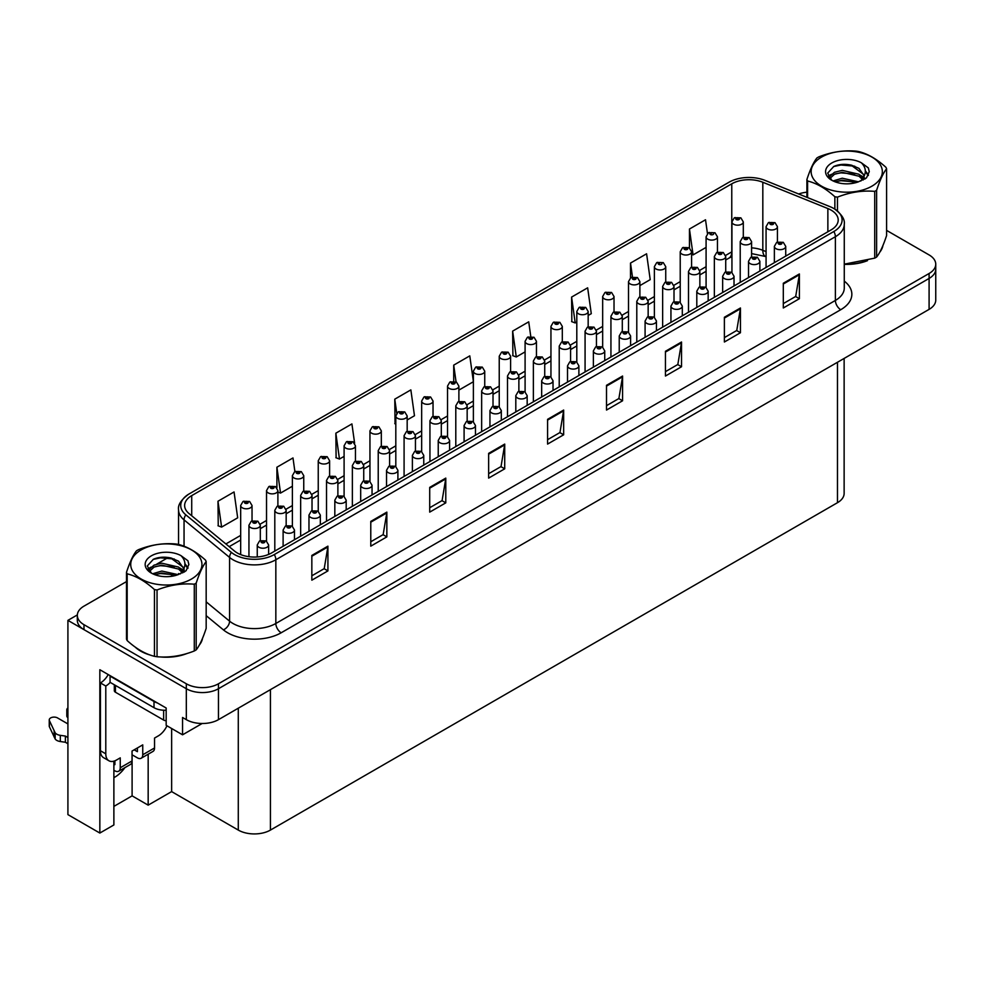 <?xml version="1.0" encoding="UTF-8"?>
<svg xmlns="http://www.w3.org/2000/svg" width="985" height="985" viewBox="0 0 985 985"><rect width="100%" height="100%" fill="white"/><g stroke="black" fill="none" stroke-linecap="round" stroke-linejoin="round"><path stroke-width="1.48" d="M113.878 777.645A24.243 13.999 120 0 0 114.95 777.067A24.243 13.999 120 0 0 124.91 767.623M113.878 761.159L113.878 824.95L99.842 833.051L99.842 669.726L166.169 708.018L166.169 725.342L182.557 734.81L182.557 717.486L186.313 719.653A22.729 13.125 0 0 0 218.461 719.653L929.089 309.376A22.729 13.125 0 0 0 935.75 300.093L935.75 269.164A22.729 13.125 0 0 1 929.089 278.447A22.729 13.125 0 0 0 935.75 269.164L935.75 264.214A22.729 13.125 0 0 0 929.089 254.93L886.599 230.392M202.159 723.495L182.557 734.81M126.486 581.593L83.984 606.132A22.729 13.125 0 0 0 77.322 615.416A22.729 13.125 0 0 0 83.984 624.687L186.313 683.775A22.729 13.125 0 0 0 218.461 683.775L218.461 688.724L929.089 278.447L218.461 688.724A22.729 13.125 0 0 1 186.313 688.724A22.729 13.125 0 0 0 218.461 688.724L218.461 719.653M99.842 833.051L67.916 814.62L67.916 620.365L186.313 688.724L83.984 629.637A22.729 13.125 0 0 1 77.322 620.365L77.322 615.416M77.347 614.923L67.916 620.365M844.133 358.429L844.133 493.423A22.729 13.125 180 0 1 837.472 502.695L270.432 830.084A22.729 13.125 180 0 1 238.284 830.084L171.636 791.608L171.636 728.506M171.636 791.608L148.169 805.151L148.169 754.202M113.878 806.395L132.101 795.868L148.169 805.151M132.101 795.868L132.101 754.793M135.216 647.096A36.371 20.993 0 0 0 140.609 651.073A36.371 20.993 0 0 0 150.311 655.087M831.106 210.113A24.243 13.999 180 0 1 838.198 220.012A24.243 13.999 180 0 1 831.106 229.911L271.552 552.967A24.243 13.999 180 0 1 234.553 551.095L189.009 513.542A24.243 13.999 180 0 1 184.626 505.514A24.243 13.999 180 0 1 191.718 495.615L731.769 183.813A24.243 13.999 180 0 1 762.821 182.25L827.868 208.549A24.243 13.999 180 0 1 831.106 210.113M833.852 208.525A28.146 16.252 0 0 0 830.096 206.702L765.062 180.403A28.146 16.252 0 0 0 729.023 182.225L188.972 494.027A28.146 16.252 0 0 0 188.578 494.248A28.146 16.252 0 0 0 185.82 514.835L231.352 552.376A28.146 16.252 0 0 0 274.31 554.555L833.852 231.5A28.146 16.252 0 0 0 834.246 208.746A28.146 16.252 0 0 0 833.852 208.525M311.839 555.442L311.839 580.177L327.919 570.906L327.919 546.158L311.839 555.442M311.839 575.794L324.225 568.64L327.845 546.983A6.058 3.497 -120 0 0 327.919 546.158M324.114 568.702L327.919 570.906M370.779 521.41L370.779 546.158L386.846 536.874L386.846 512.126L370.779 521.41M370.779 541.762L383.153 534.621L386.785 512.951A6.058 3.497 -120 0 0 386.846 512.126M383.042 534.683L386.846 536.874M429.706 487.39L429.706 512.126L445.786 502.855L445.786 478.107L429.706 487.39M429.706 507.743L442.093 500.589L445.712 478.932A6.058 3.497 -120 0 0 445.786 478.107M441.982 500.663L445.786 502.855M488.646 453.359L488.646 478.107L504.714 468.823L504.714 444.087L488.646 453.359M488.646 473.711L501.02 466.57L504.652 444.9A6.058 3.497 -120 0 0 504.714 444.087M500.909 466.631L504.714 468.823M783.309 283.237L783.309 307.985L799.389 298.701L799.389 273.953L783.309 283.237M783.309 303.589L795.695 296.448L799.315 274.778A6.058 3.497 -120 0 0 799.389 273.953M795.584 296.51L799.389 298.701M724.381 317.256L724.381 342.004L740.449 332.733L740.449 307.985L724.381 317.256M724.381 337.621L736.755 330.467L740.388 308.798A6.058 3.497 -120 0 0 740.449 307.985M736.645 330.529L740.449 332.733M665.441 351.288L665.441 376.036L681.521 366.752L681.521 342.004L665.441 351.288M665.441 371.64L677.828 364.499L681.448 342.829A6.058 3.497 -120 0 0 681.521 342.004M677.717 364.561L681.521 366.752M606.514 385.307L606.514 410.055L622.582 400.772L622.582 376.036L606.514 385.307M606.514 405.672L618.888 398.519L622.52 376.849A6.058 3.497 -120 0 0 622.582 376.036M618.777 398.58L622.582 400.772M547.574 419.339L547.574 444.087L563.654 434.804L563.654 410.055L547.574 419.339M547.574 439.692L559.96 432.538L563.58 410.88A6.058 3.497 -120 0 0 563.654 410.055M559.849 432.612L563.654 434.804M844.268 264.349A36.371 20.993 0 0 0 867.477 260.656M879.753 252.209A36.371 20.993 0 0 0 882.929 245.548M160.112 656.921A36.371 20.993 0 0 0 187.051 653.486M199.339 645.052A36.371 20.993 0 0 0 202.504 638.379M218.461 683.775L929.089 273.498A22.729 13.125 0 0 0 935.75 264.214M806.9 192.198A22.729 13.125 0 0 0 798.663 193.996M168.275 557.473L156.738 564.134M354.625 443.201L351.916 423.919L335.848 433.191L336.107 457.791M294.897 471.581L292.988 457.939L276.908 467.222L276.908 487.784M217.98 501.242L221.6 527.098L237.68 517.814L234.048 491.958L217.98 501.242L218.239 525.842M530.767 336.427L528.723 321.836L512.643 331.12L512.902 355.72M588.168 315.471L591.283 313.673L587.651 287.817L571.583 297.088L571.842 321.689M639.881 285.613L650.211 279.642L646.591 253.785L630.511 263.069L630.511 277.844M707.464 233.58L705.519 219.766L689.451 229.037L689.451 247.888M407.174 419.955L414.476 415.744L410.856 389.888L394.776 399.171L395.034 423.759M473.379 381.478L469.783 355.868L453.716 365.139L453.716 381.232M458.887 390.109L473.379 381.737M453.716 365.139L456.055 381.835M512.643 331.12L516.275 356.976L525.091 351.879M516.275 356.976L512.643 355.622M571.583 297.088L575.203 322.945L576.804 322.033M575.203 322.945L571.583 321.59M630.511 263.069L632.456 276.945M689.451 229.037L693.071 254.893L706.085 247.395M693.071 254.893L691.593 254.339M395.81 424.055L394.776 423.673M394.776 399.171L396.746 413.22M335.848 433.191L339.468 459.047L344.097 456.375M355.462 449.813L355.462 449.197M339.468 459.047L335.848 457.693M276.908 467.222L280.54 493.079L292.385 486.233M280.54 493.079L277.893 492.081M221.6 527.098L217.98 525.744M743.306 237.237L743.306 221.896A5.688 3.275 180 0 1 739.797 224.925A5.688 3.275 180 0 1 733.603 224.211A5.688 3.275 180 0 1 731.941 221.896L734.207 217.944A3.792 2.278 57.8 0 1 736.226 218.054A1.896 1.096 0 0 0 736.275 219.569A1.896 1.096 0 0 0 738.959 219.569A1.896 1.096 0 0 0 738.959 218.03A1.896 1.096 0 0 0 736.337 217.993L738.381 218.793L737.088 219.113L736.226 218.054M736.337 217.993A3.792 2.093 -117.9 0 0 734.564 217.734A3.792 2.093 -117.9 0 0 734.404 217.845M777.436 242.027L777.436 226.685A5.688 3.275 180 0 1 773.927 229.714A5.688 3.275 180 0 1 767.734 229.012A5.688 3.275 180 0 1 766.071 226.685L768.337 222.745A3.792 2.278 57.8 0 1 770.356 222.856A1.896 1.096 0 0 0 770.405 224.371A1.896 1.096 0 0 0 773.09 224.371A1.896 1.096 0 0 0 773.09 222.819A1.896 1.096 0 0 0 770.467 222.782L772.511 223.595L771.218 223.903L770.356 222.856M771.23 223.915L771.23 223.275M770.467 222.782A3.792 2.093 -117.9 0 0 768.694 222.536A3.792 2.093 -117.9 0 0 768.534 222.635M785.734 256.1L785.734 246.385A5.688 3.275 180 0 1 782.225 249.427A5.688 3.275 180 0 1 776.032 248.712A5.688 3.275 180 0 1 774.37 246.385L776.636 242.445A3.792 2.278 57.8 0 1 778.655 242.556A1.896 1.096 0 0 0 778.716 244.071A1.896 1.096 0 0 0 781.388 244.071A1.896 1.096 0 0 0 781.388 242.519A1.896 1.096 0 0 0 778.778 242.495L780.809 243.295L779.517 243.603L778.655 242.556M779.541 243.615L779.541 242.975M778.778 242.495A3.792 2.093 -117.9 0 0 777.005 242.236A3.792 2.093 -117.9 0 0 776.833 242.347M717.449 252.172L717.449 236.819A5.688 3.275 180 0 1 713.94 239.847A5.688 3.275 180 0 1 707.747 239.146A5.688 3.275 180 0 1 706.085 236.819L708.35 232.879A3.792 2.278 57.8 0 1 710.37 232.989A1.896 1.096 0 0 0 710.419 234.504A1.896 1.096 0 0 0 713.103 234.504A1.896 1.096 0 0 0 713.103 232.952A1.896 1.096 0 0 0 710.48 232.916L711.256 233.408M710.48 232.916A3.792 2.093 -117.9 0 0 708.707 232.669A3.792 2.093 -117.9 0 0 708.547 232.768M711.207 234.024L710.37 232.989M691.593 267.095L691.593 251.754A5.688 3.275 180 0 1 688.084 254.783A5.688 3.275 180 0 1 681.891 254.068A5.688 3.275 180 0 1 680.229 251.754L682.494 247.801A3.792 2.278 57.8 0 1 684.513 247.912A1.896 1.096 0 0 0 684.575 249.427A1.896 1.096 0 0 0 687.247 249.427A1.896 1.096 0 0 0 687.247 247.875A1.896 1.096 0 0 0 684.624 247.851L686.668 248.651L685.375 248.959L684.513 247.912M684.624 247.851A3.792 2.093 -117.9 0 0 682.851 247.592A3.792 2.093 -117.9 0 0 682.691 247.703M665.737 282.018L665.737 266.676A5.688 3.275 180 0 1 662.228 269.705A5.688 3.275 180 0 1 656.035 268.991A5.688 3.275 180 0 1 654.372 266.676L656.638 262.736A3.792 2.278 57.8 0 1 658.657 262.847A1.896 1.096 0 0 0 658.719 264.349A1.896 1.096 0 0 0 661.391 264.349A1.896 1.096 0 0 0 661.391 262.81A1.896 1.096 0 0 0 658.768 262.773L659.544 263.254M658.768 262.773A3.792 2.093 -117.9 0 0 657.007 262.515A3.792 2.093 -117.9 0 0 656.835 262.626M659.494 263.881L658.657 262.847M639.881 296.953L639.881 281.599A5.688 3.275 180 0 1 636.372 284.64A5.688 3.275 180 0 1 630.178 283.926A5.688 3.275 180 0 1 628.516 281.599L630.782 277.659A3.792 2.278 57.8 0 1 632.801 277.77A1.896 1.096 0 0 0 632.862 279.284A1.896 1.096 0 0 0 635.534 279.284A1.896 1.096 0 0 0 635.534 277.733A1.896 1.096 0 0 0 632.912 277.708L634.956 278.509L633.663 278.817L632.801 277.77M632.912 277.708A3.792 2.093 -117.9 0 0 631.151 277.45A3.792 2.093 -117.9 0 0 630.979 277.561M751.58 256.962L751.58 241.62A5.688 3.275 180 0 1 748.071 244.649A5.688 3.275 180 0 1 741.877 243.935A5.688 3.275 180 0 1 740.215 241.62L742.481 237.668A3.792 2.278 57.8 0 1 744.5 237.779A1.896 1.096 0 0 0 744.549 239.293A1.896 1.096 0 0 0 747.233 239.293A1.896 1.096 0 0 0 747.233 237.742A1.896 1.096 0 0 0 744.611 237.717L746.655 238.518L745.362 238.826L744.5 237.779M745.386 238.838L745.386 238.198M744.611 237.717A3.792 2.093 -117.9 0 0 742.838 237.459A3.792 2.093 -117.9 0 0 742.678 237.57M725.723 271.885L725.723 256.543A5.688 3.275 180 0 1 722.214 259.572A5.688 3.275 180 0 1 716.021 258.858A5.688 3.275 180 0 1 714.359 256.543L716.624 252.603A3.792 2.278 57.8 0 1 718.644 252.714A1.896 1.096 0 0 0 718.693 254.216A1.896 1.096 0 0 0 721.377 254.216A1.896 1.096 0 0 0 721.377 252.677A1.896 1.096 0 0 0 718.755 252.64L720.798 253.453L719.506 253.761L718.644 252.714M719.53 253.773L719.53 253.12M718.755 252.64A3.792 2.093 -117.9 0 0 716.981 252.382A3.792 2.093 -117.9 0 0 716.821 252.492M699.867 286.807L699.867 271.466A5.688 3.275 180 0 1 696.358 274.495A5.688 3.275 180 0 1 690.165 273.793A5.688 3.275 180 0 1 688.503 271.466L690.768 267.526A3.792 2.278 57.8 0 1 692.787 267.637A1.896 1.096 0 0 0 692.837 269.151A1.896 1.096 0 0 0 695.521 269.151A1.896 1.096 0 0 0 695.521 267.6A1.896 1.096 0 0 0 692.898 267.575L694.942 268.376L693.649 268.683L692.787 267.637M693.674 268.696L693.674 268.055M692.898 267.575A3.792 2.093 -117.9 0 0 691.125 267.317A3.792 2.093 -117.9 0 0 690.965 267.427M674.011 301.742L674.011 286.401A5.688 3.275 180 0 1 670.502 289.43A5.688 3.275 180 0 1 664.309 288.716A5.688 3.275 180 0 1 662.646 286.401L664.912 282.449A3.792 2.278 57.8 0 1 666.931 282.56A1.896 1.096 0 0 0 666.98 284.074A1.896 1.096 0 0 0 669.665 284.074A1.896 1.096 0 0 0 669.665 282.535A1.896 1.096 0 0 0 667.042 282.498L669.086 283.298L667.793 283.618L666.931 282.56M667.818 283.631L667.818 282.978M667.042 282.498A3.792 2.093 -117.9 0 0 665.269 282.239A3.792 2.093 -117.9 0 0 665.109 282.35M667.793 283.618L667.768 283.003M759.878 271.023L759.878 261.32A5.688 3.275 180 0 1 756.369 264.349A5.688 3.275 180 0 1 750.176 263.635A5.688 3.275 180 0 1 748.514 261.32L750.779 257.368A3.792 2.278 57.8 0 1 752.799 257.491A1.896 1.096 0 0 0 752.86 258.993A1.896 1.096 0 0 0 755.532 258.993A1.896 1.096 0 0 0 755.532 257.454A1.896 1.096 0 0 0 752.922 257.417L754.953 258.23L753.66 258.538L752.799 257.491M753.685 258.55L753.685 257.898M752.922 257.417A3.792 2.093 -117.9 0 0 751.149 257.159A3.792 2.093 -117.9 0 0 750.976 257.27M734.022 285.958L734.022 276.243A5.688 3.275 180 0 1 730.513 279.272A5.688 3.275 180 0 1 724.32 278.57A5.688 3.275 180 0 1 722.658 276.243L724.923 272.303A3.792 2.278 57.8 0 1 726.942 272.414A1.896 1.096 0 0 0 727.004 273.928A1.896 1.096 0 0 0 729.676 273.928A1.896 1.096 0 0 0 729.676 272.377A1.896 1.096 0 0 0 727.065 272.34L729.097 273.153L727.804 273.461L726.942 272.414M727.829 273.473L727.829 272.833M727.065 272.34A3.792 2.093 -117.9 0 0 725.292 272.094A3.792 2.093 -117.9 0 0 725.12 272.192M708.166 300.881L708.166 291.178A5.688 3.275 180 0 1 704.657 294.207A5.688 3.275 180 0 1 698.463 293.493A5.688 3.275 180 0 1 696.801 291.178L699.067 287.226A3.792 2.278 57.8 0 1 701.086 287.337A1.896 1.096 0 0 0 701.148 288.851A1.896 1.096 0 0 0 703.819 288.851A1.896 1.096 0 0 0 703.819 287.312A1.896 1.096 0 0 0 701.209 287.275L703.241 288.076L701.948 288.396L701.086 287.337M701.973 288.408L701.973 287.755M701.209 287.275A3.792 2.093 -117.9 0 0 699.436 287.017A3.792 2.093 -117.9 0 0 699.264 287.127M682.309 315.816L682.309 306.101A5.688 3.275 180 0 1 678.8 309.13A5.688 3.275 180 0 1 672.607 308.416A5.688 3.275 180 0 1 670.945 306.101L673.211 302.161A3.792 2.278 57.8 0 1 675.23 302.272A1.896 1.096 0 0 0 675.291 303.786A1.896 1.096 0 0 0 677.963 303.786A1.896 1.096 0 0 0 677.963 302.235A1.896 1.096 0 0 0 675.353 302.198L677.384 303.011L676.092 303.318L675.23 302.272M676.116 303.331L676.116 302.69M675.353 302.198A3.792 2.093 -117.9 0 0 673.58 301.952A3.792 2.093 -117.9 0 0 673.408 302.05M881.673 248.417A35.989 20.783 180 0 1 881.279 249.242M863.857 261.678A35.989 20.783 180 0 1 845.512 264.165M821.564 157.095A35.608 20.562 -0 0 0 821.564 186.165A35.608 20.562 -0 0 0 871.922 186.165A35.608 20.562 -0 0 0 871.922 157.095A35.608 20.562 -0 0 0 821.564 157.095M844.268 264.165L874.717 258.132A40.914 23.628 -0 0 0 875.677 257.602A40.914 23.628 -0 0 0 876.613 257.048C879.925 252.899 883.25 245.733 886.599 235.538L886.599 168.767A40.914 23.628 -0 0 0 885.897 167.278C876.785 159.016 867.699 153.771 858.625 151.53A40.914 23.628 -0 0 0 856.039 151.124C843.566 150.065 831.143 151.986 818.781 156.886A40.914 23.628 -0 0 0 817.821 157.428A40.914 23.628 -0 0 0 816.885 157.982C813.536 162.193 810.212 169.358 806.9 179.492A40.914 23.628 -0 0 0 807.589 180.994L807.589 197.603M834.861 209.14L834.861 196.741C825.75 188.48 816.663 183.235 807.589 180.994M834.861 196.741A40.914 23.628 -0 0 0 837.459 197.135L837.459 211.012M874.717 258.132L874.717 191.373C862.343 190.29 849.932 192.21 837.459 197.135M874.717 191.373A40.914 23.628 -0 0 0 875.677 190.831A40.914 23.628 -0 0 0 876.613 190.277L876.613 257.048M858.526 181.819L842.261 178.211L833.039 180.945M856.261 182.545L842.261 180.181L835.108 181.843M862.983 178.371L858.994 174.259L842.261 170.356L834.504 172.289L830.01 176.118L829.432 178.199M862.343 179.356L858.994 176.216L842.261 172.326L834.504 174.259L829.789 178.58M860.816 181.055L863.476 177.374L864.067 174.776L851.077 165.098C844.601 163.769 838.838 164.224 833.778 166.465L827.683 173.114L831.783 180.23A21.165 12.226 -0 0 0 858.243 181.893L866.492 177.891L869.275 171.636L868.327 167.893L861.383 162.808A21.165 12.226 -0 0 0 831.771 162.993A21.165 12.226 -0 0 0 831.771 180.28M863.155 180.021L864.067 176.34M864.017 175.552L858.994 168.361L851.533 165.184M861.383 162.808C865.803 167.29 866.492 172.141 863.476 177.362M806.9 197.32L806.9 179.492M886.599 168.767C883.274 172.917 879.95 180.083 876.613 190.277M854.709 181.893L840.919 180.711L835.428 181.708M864.781 179.11L863.82 178.334M863.229 177.903L862.244 177.263M854.709 174.037L840.919 172.855L835.428 173.852M830.121 175.933L828.508 176.931M868.228 175.552L865.322 171.735M854.771 166.194L840.919 165L833.532 166.576M869.275 171.821L868.327 167.893M865.409 178.691L863.993 177.485M863.562 177.165L860.176 175.133M831.463 174.283L828.139 176.204M868.462 175.084L865.322 170.75M166.957 725.797A15.157 8.754 -60 0 1 158.29 735.893L154.546 738.061L154.546 747.96L142.751 754.769A7.572 4.371 60 0 1 141.187 758.228A7.572 4.371 60 0 1 137.395 757.859L132.039 754.769M142.751 754.769L142.751 744.869L132.039 751.05L132.039 760.949L120.256 767.758L120.256 757.859L116.501 760.026A15.157 8.754 -60 0 1 108.929 760.777A15.157 8.754 -60 0 1 105.789 753.833L105.789 686.028L100.433 682.937A15.157 8.754 120 0 0 108.215 674.565M134.182 749.819L137.395 751.666L137.395 747.96M157.44 702.982A15.157 8.754 180 0 1 154.005 701.492L110.074 676.129A15.157 8.754 0 0 0 110.529 675.907M110.074 676.129L110.074 682.322L154.005 707.686A15.157 8.754 0 0 0 166.169 710.21M108.929 760.777L103.573 757.674A15.157 8.754 -60 0 1 100.433 750.742L100.433 682.937M110.197 682.396A15.157 8.754 -60 0 1 105.789 686.028M113.878 764.077L114.9 764.655L114.9 760.814M67.916 743.724L65.367 742.247L65.367 736.066L67.916 737.531M120.256 767.758A7.572 4.371 60 0 1 118.68 771.218A7.572 4.371 60 0 1 114.9 770.849L113.878 770.258M67.916 723.926L57.512 717.917A4.839 2.795 180 0 0 52.242 717.314A4.839 2.795 180 0 0 49.25 719.9A4.839 2.795 180 0 0 49.41 720.614L55.16 732.815A7.572 4.371 0 0 0 60.319 735.352L65.367 736.066M65.367 742.247L60.319 741.533L60.319 735.352M55.16 732.815L55.16 739.009L49.41 726.807A4.839 2.795 0 0 1 49.25 726.08L49.25 719.9M55.16 739.009A7.572 4.371 0 0 0 60.319 741.533M118.68 771.218L130.476 764.422A7.572 4.371 -120 0 0 132.039 760.949M54.138 730.796L54.138 736.989M141.187 758.228L152.97 751.432A7.572 4.371 -120 0 0 154.546 747.96M67.916 711.527A4.839 2.795 180 0 1 66.808 709.754A4.839 2.795 180 0 1 67.916 707.981M66.808 709.754L66.808 715.947A4.839 2.795 0 0 0 67.916 717.72M201.248 641.26A35.989 20.783 180 0 1 200.866 642.085M183.444 654.508A35.989 20.783 180 0 1 165.098 656.995M145.842 653.314A35.989 20.783 180 0 1 140.88 650.925A35.989 20.783 180 0 1 137.617 648.758M114.322 684.772L114.322 690.67A3.792 2.192 0 0 0 115.43 692.221L163.645 720.06A3.792 2.192 0 0 0 166.169 720.7M141.15 549.925A35.608 20.562 -0 0 0 141.15 579.008A35.608 20.562 -0 0 0 191.509 579.008A35.608 20.562 -0 0 0 191.509 549.925A35.608 20.562 -0 0 0 141.15 549.925M137.395 550.27A40.914 23.628 -0 0 0 136.472 550.824C133.123 555.023 129.798 562.201 126.486 572.334A40.914 23.628 -0 0 0 127.176 573.824L127.176 640.582C136.25 648.82 145.337 654.065 154.448 656.33A40.914 23.628 -0 0 0 157.046 656.736C169.408 657.82 181.831 655.899 194.291 650.974A40.914 23.628 -0 0 0 195.264 650.432A40.914 23.628 -0 0 0 196.187 649.878C199.512 645.729 202.836 638.563 206.173 628.368L206.173 561.61A40.914 23.628 -0 0 0 205.483 560.108C196.372 551.846 187.273 546.601 178.211 544.36A40.914 23.628 -0 0 0 175.613 543.966C163.153 542.895 150.73 544.816 138.368 549.729A40.914 23.628 -0 0 0 137.395 550.27M154.448 656.33L154.448 589.572C145.337 581.31 136.25 576.065 127.176 573.824M154.448 589.572A40.914 23.628 -0 0 0 157.046 589.978L157.046 656.736M194.291 650.974L194.291 584.203C181.929 583.132 169.506 585.053 157.046 589.978M194.291 584.203A40.914 23.628 -0 0 0 195.264 583.674A40.914 23.628 -0 0 0 196.187 583.12L196.187 649.878M126.486 572.334L126.486 639.093A40.914 23.628 -0 0 0 127.176 640.582M178.113 574.649L161.848 571.054L152.613 573.775M175.847 575.388L161.848 573.011L154.694 574.674M182.57 571.214L178.58 567.089L161.848 563.198L154.079 565.131L149.597 568.961L149.018 571.041M181.929 572.187L178.58 569.059L161.848 565.156L154.079 567.089L149.363 571.423M180.403 573.886L183.062 570.204L183.653 567.606L170.664 557.929C164.187 556.611 158.413 557.067 153.364 559.295L147.27 565.944L151.358 573.073A21.165 12.226 -0 0 0 177.829 574.735L186.079 570.734L188.861 564.467L187.913 560.736L180.969 555.638A21.165 12.226 -0 0 0 151.358 555.823A21.165 12.226 -0 0 0 151.358 573.11M182.742 572.864L183.653 569.17M183.592 568.382L178.58 561.204L171.119 558.015M180.969 555.638C185.377 560.12 186.079 564.971 183.062 570.192M206.173 561.61C202.861 565.747 199.536 572.925 196.187 583.12M174.296 574.735L160.493 573.553L155.014 574.55M184.367 571.94L183.407 571.165M182.816 570.746L181.831 570.093M174.296 566.867L160.493 565.698L155.014 566.695M149.708 568.764L148.082 569.761M187.815 568.382L184.909 564.565M174.345 559.037L160.493 557.83L153.118 559.418M188.861 564.664L187.913 560.736M184.995 571.534L183.579 570.315M183.148 569.995L179.762 567.963M151.037 567.114L147.725 569.047M188.049 567.926L184.897 563.58M614.024 311.876L614.024 296.534A5.688 3.275 180 0 1 610.515 299.563A5.688 3.275 180 0 1 604.322 298.849A5.688 3.275 180 0 1 602.66 296.534L604.925 292.582A3.792 2.278 57.8 0 1 606.945 292.693A1.896 1.096 0 0 0 607.006 294.207A1.896 1.096 0 0 0 609.678 294.207A1.896 1.096 0 0 0 609.678 292.668A1.896 1.096 0 0 0 607.056 292.631L607.831 293.111M607.056 292.631A3.792 2.093 -117.9 0 0 605.295 292.373A3.792 2.093 -117.9 0 0 605.122 292.483M607.782 293.739L606.945 292.693M607.807 293.752L607.782 293.136M588.168 326.811L588.168 311.457A5.688 3.275 180 0 1 584.659 314.486A5.688 3.275 180 0 1 578.466 313.784A5.688 3.275 180 0 1 576.804 311.457L579.069 307.517A3.792 2.278 57.8 0 1 581.088 307.628A1.896 1.096 0 0 0 581.15 309.142A1.896 1.096 0 0 0 583.822 309.142A1.896 1.096 0 0 0 583.822 307.591A1.896 1.096 0 0 0 581.212 307.554L583.243 308.367L581.95 308.674L581.088 307.628M581.212 307.554A3.792 2.093 -117.9 0 0 579.439 307.308A3.792 2.093 -117.9 0 0 579.266 307.406M562.312 341.733L562.312 326.392A5.688 3.275 180 0 1 558.803 329.421A5.688 3.275 180 0 1 552.61 328.707A5.688 3.275 180 0 1 550.947 326.392L553.213 322.44A3.792 2.278 57.8 0 1 555.232 322.551A1.896 1.096 0 0 0 555.294 324.065A1.896 1.096 0 0 0 557.966 324.065A1.896 1.096 0 0 0 557.966 322.526A1.896 1.096 0 0 0 555.355 322.489L557.387 323.289L556.094 323.597L555.232 322.551M556.119 323.622L556.119 322.969M555.355 322.489A3.792 2.093 -117.9 0 0 553.582 322.23A3.792 2.093 -117.9 0 0 553.41 322.341M536.456 356.668L536.456 341.315A5.688 3.275 180 0 1 532.947 344.344A5.688 3.275 180 0 1 526.753 343.63A5.688 3.275 180 0 1 525.091 341.315L527.357 337.375A3.792 2.278 57.8 0 1 529.376 337.486A1.896 1.096 0 0 0 529.438 339A1.896 1.096 0 0 0 532.109 339A1.896 1.096 0 0 0 532.109 337.449A1.896 1.096 0 0 0 529.499 337.412L531.531 338.224L530.238 338.532L529.376 337.486M529.499 337.412A3.792 2.093 -117.9 0 0 527.726 337.153A3.792 2.093 -117.9 0 0 527.554 337.264M510.599 371.591L510.599 356.238A5.688 3.275 180 0 1 507.09 359.279A5.688 3.275 180 0 1 500.897 358.565A5.688 3.275 180 0 1 499.235 356.238L501.5 352.298A3.792 2.278 57.8 0 1 503.52 352.408A1.896 1.096 0 0 0 503.581 353.923A1.896 1.096 0 0 0 506.253 353.923A1.896 1.096 0 0 0 506.253 352.371A1.896 1.096 0 0 0 503.643 352.347L505.674 353.147L504.382 353.455L503.52 352.408M504.406 353.467L504.406 352.827M503.643 352.347A3.792 2.093 -117.9 0 0 501.87 352.088A3.792 2.093 -117.9 0 0 501.697 352.199M484.743 386.514L484.743 371.173A5.688 3.275 180 0 1 481.234 374.202A5.688 3.275 180 0 1 475.041 373.487A5.688 3.275 180 0 1 473.379 371.173L475.644 367.22A3.792 2.278 57.8 0 1 477.663 367.343A1.896 1.096 0 0 0 477.725 368.846A1.896 1.096 0 0 0 480.397 368.846A1.896 1.096 0 0 0 480.397 367.306A1.896 1.096 0 0 0 477.787 367.27L479.818 368.082L478.525 368.39L477.663 367.343M477.787 367.27A3.792 2.093 -117.9 0 0 476.014 367.011A3.792 2.093 -117.9 0 0 475.841 367.122M458.887 401.449L458.887 386.095A5.688 3.275 180 0 1 455.378 389.124A5.688 3.275 180 0 1 449.185 388.422A5.688 3.275 180 0 1 447.522 386.095L449.788 382.155A3.792 2.278 57.8 0 1 451.807 382.266A1.896 1.096 0 0 0 451.869 383.781A1.896 1.096 0 0 0 454.541 383.781A1.896 1.096 0 0 0 454.541 382.229A1.896 1.096 0 0 0 451.93 382.192L453.962 383.005L452.669 383.313L451.807 382.266M452.694 383.325L452.694 382.685M451.93 382.192A3.792 2.093 -117.9 0 0 450.157 381.946A3.792 2.093 -117.9 0 0 449.985 382.045M433.031 416.372L433.031 401.03A5.688 3.275 180 0 1 429.522 404.059A5.688 3.275 180 0 1 423.328 403.345A5.688 3.275 180 0 1 421.666 401.03L423.932 397.078A3.792 2.278 57.8 0 1 425.951 397.189A1.896 1.096 0 0 0 426.012 398.703A1.896 1.096 0 0 0 428.684 398.703A1.896 1.096 0 0 0 428.684 397.164A1.896 1.096 0 0 0 426.074 397.127L428.106 397.928L426.813 398.236L425.951 397.189M426.074 397.127A3.792 2.093 -117.9 0 0 424.301 396.869A3.792 2.093 -117.9 0 0 424.129 396.98M407.174 431.307L407.174 415.953A5.688 3.275 180 0 1 403.665 418.982A5.688 3.275 180 0 1 397.472 418.268A5.688 3.275 180 0 1 395.81 415.953L398.075 412.013A3.792 2.278 57.8 0 1 400.095 412.124A1.896 1.096 0 0 0 400.156 413.638A1.896 1.096 0 0 0 402.828 413.638A1.896 1.096 0 0 0 402.828 412.087A1.896 1.096 0 0 0 400.218 412.05L402.249 412.863L400.957 413.171L400.095 412.124M400.981 413.183L400.981 412.543M400.218 412.05A3.792 2.093 -117.9 0 0 398.445 411.792A3.792 2.093 -117.9 0 0 398.272 411.902M648.155 316.665L648.155 301.324A5.688 3.275 180 0 1 644.646 304.353A5.688 3.275 180 0 1 638.452 303.651A5.688 3.275 180 0 1 636.79 301.324L639.056 297.384A3.792 2.278 57.8 0 1 641.075 297.495A1.896 1.096 0 0 0 641.124 299.009A1.896 1.096 0 0 0 643.808 299.009A1.896 1.096 0 0 0 643.808 297.458A1.896 1.096 0 0 0 641.186 297.421L643.23 298.233L641.937 298.541L641.075 297.495M641.961 298.553L641.961 297.913M641.186 297.421A3.792 2.093 -117.9 0 0 639.413 297.175A3.792 2.093 -117.9 0 0 639.253 297.273M622.298 331.6L622.298 316.259A5.688 3.275 180 0 1 618.789 319.288A5.688 3.275 180 0 1 612.596 318.574A5.688 3.275 180 0 1 610.934 316.259L613.199 312.307A3.792 2.278 57.8 0 1 615.219 312.417A1.896 1.096 0 0 0 615.268 313.932A1.896 1.096 0 0 0 617.952 313.932A1.896 1.096 0 0 0 617.952 312.38A1.896 1.096 0 0 0 615.329 312.356L617.373 313.156L616.081 313.464L615.219 312.417M616.105 313.476L616.105 312.836M615.329 312.356A3.792 2.093 -117.9 0 0 613.556 312.097A3.792 2.093 -117.9 0 0 613.396 312.208M596.442 346.523L596.442 331.182A5.688 3.275 180 0 1 592.933 334.21A5.688 3.275 180 0 1 586.74 333.496A5.688 3.275 180 0 1 585.078 331.182L587.343 327.242A3.792 2.278 57.8 0 1 589.362 327.352A1.896 1.096 0 0 0 589.424 328.867A1.896 1.096 0 0 0 592.096 328.867A1.896 1.096 0 0 0 592.096 327.315A1.896 1.096 0 0 0 589.473 327.279L591.517 328.091L590.224 328.399L589.362 327.352M590.249 328.411L590.249 327.771M589.473 327.279A3.792 2.093 -117.9 0 0 587.7 327.02A3.792 2.093 -117.9 0 0 587.54 327.131M570.586 361.458L570.586 346.104A5.688 3.275 180 0 1 567.077 349.146A5.688 3.275 180 0 1 560.884 348.431A5.688 3.275 180 0 1 559.221 346.104L561.487 342.164A3.792 2.278 57.8 0 1 563.506 342.275A1.896 1.096 0 0 0 563.568 343.79A1.896 1.096 0 0 0 566.24 343.79A1.896 1.096 0 0 0 566.24 342.238A1.896 1.096 0 0 0 563.617 342.214L565.661 343.014L564.368 343.322L563.506 342.275M564.393 343.334L564.393 342.694M563.617 342.214A3.792 2.093 -117.9 0 0 561.856 341.955A3.792 2.093 -117.9 0 0 561.684 342.066M544.73 376.381L544.73 361.039A5.688 3.275 180 0 1 541.221 364.068A5.688 3.275 180 0 1 535.027 363.354A5.688 3.275 180 0 1 533.365 361.039L535.631 357.087A3.792 2.278 57.8 0 1 537.65 357.21A1.896 1.096 0 0 0 537.712 358.712A1.896 1.096 0 0 0 540.383 358.712A1.896 1.096 0 0 0 540.383 357.173A1.896 1.096 0 0 0 537.761 357.136L539.805 357.949L538.512 358.257L537.65 357.21M538.536 358.269L538.536 357.617M537.761 357.136A3.792 2.093 -117.9 0 0 536 356.878A3.792 2.093 -117.9 0 0 535.828 356.989M518.873 391.304L518.873 375.962A5.688 3.275 180 0 1 515.364 378.991A5.688 3.275 180 0 1 509.171 378.289A5.688 3.275 180 0 1 507.509 375.962L509.774 372.022A3.792 2.278 57.8 0 1 511.794 372.133A1.896 1.096 0 0 0 511.855 373.647A1.896 1.096 0 0 0 514.527 373.647A1.896 1.096 0 0 0 514.527 372.096A1.896 1.096 0 0 0 511.904 372.059L513.948 372.872L512.656 373.18L511.794 372.133M512.68 373.192L512.68 372.552M511.904 372.059A3.792 2.093 -117.9 0 0 510.144 371.813A3.792 2.093 -117.9 0 0 509.971 371.911M493.017 406.239L493.017 390.897A5.688 3.275 180 0 1 489.508 393.926A5.688 3.275 180 0 1 483.315 393.212A5.688 3.275 180 0 1 481.653 390.897L483.918 386.945A3.792 2.278 57.8 0 1 485.937 387.056A1.896 1.096 0 0 0 485.999 388.57A1.896 1.096 0 0 0 488.671 388.57A1.896 1.096 0 0 0 488.671 387.031A1.896 1.096 0 0 0 486.061 386.994L488.092 387.794L486.799 388.102L485.937 387.056M486.824 388.127L486.824 387.474M486.061 386.994A3.792 2.093 -117.9 0 0 484.288 386.736A3.792 2.093 -117.9 0 0 484.115 386.846M467.161 421.161L467.161 405.82A5.688 3.275 180 0 1 463.652 408.849A5.688 3.275 180 0 1 457.459 408.135A5.688 3.275 180 0 1 455.796 405.82L458.062 401.88A3.792 2.278 57.8 0 1 460.081 401.991A1.896 1.096 0 0 0 460.143 403.505A1.896 1.096 0 0 0 462.815 403.505A1.896 1.096 0 0 0 462.815 401.954A1.896 1.096 0 0 0 460.204 401.917L462.236 402.73L460.943 403.037L460.081 401.991M460.968 403.05L460.968 402.409M460.204 401.917A3.792 2.093 -117.9 0 0 458.431 401.658A3.792 2.093 -117.9 0 0 458.259 401.769M441.305 436.096L441.305 420.743A5.688 3.275 180 0 1 437.796 423.784A5.688 3.275 180 0 1 431.602 423.07A5.688 3.275 180 0 1 429.94 420.743L432.206 416.803A3.792 2.278 57.8 0 1 434.225 416.914A1.896 1.096 0 0 0 434.286 418.428A1.896 1.096 0 0 0 436.958 418.428A1.896 1.096 0 0 0 436.958 416.877A1.896 1.096 0 0 0 434.348 416.852L436.38 417.652L435.087 417.96L434.225 416.914M435.111 417.972L435.111 417.332M434.348 416.852A3.792 2.093 -117.9 0 0 432.575 416.593A3.792 2.093 -117.9 0 0 432.403 416.704M415.448 451.019L415.448 435.678A5.688 3.275 180 0 1 411.939 438.707A5.688 3.275 180 0 1 405.746 437.993A5.688 3.275 180 0 1 404.084 435.678L406.349 431.725A3.792 2.278 57.8 0 1 408.369 431.849A1.896 1.096 0 0 0 408.43 433.351A1.896 1.096 0 0 0 411.102 433.351A1.896 1.096 0 0 0 411.102 431.812A1.896 1.096 0 0 0 408.492 431.775L410.523 432.587L409.231 432.895L408.369 431.849M409.255 432.908L409.255 432.255M408.492 431.775A3.792 2.093 -117.9 0 0 406.719 431.516A3.792 2.093 -117.9 0 0 406.546 431.627M656.453 330.738L656.453 321.024A5.688 3.275 180 0 1 652.944 324.065A5.688 3.275 180 0 1 646.751 323.351A5.688 3.275 180 0 1 645.089 321.024L647.354 317.084A3.792 2.278 57.8 0 1 649.374 317.195A1.896 1.096 0 0 0 649.435 318.709A1.896 1.096 0 0 0 652.107 318.709A1.896 1.096 0 0 0 652.107 317.158A1.896 1.096 0 0 0 649.497 317.133L651.528 317.933L650.235 318.241L649.374 317.195M650.26 318.254L650.26 317.613M649.497 317.133A3.792 2.093 -117.9 0 0 647.724 316.875A3.792 2.093 -117.9 0 0 647.551 316.985M630.597 345.661L630.597 335.959A5.688 3.275 180 0 1 627.088 338.988A5.688 3.275 180 0 1 620.895 338.274A5.688 3.275 180 0 1 619.233 335.959L621.498 332.007A3.792 2.278 57.8 0 1 623.517 332.13A1.896 1.096 0 0 0 623.579 333.632A1.896 1.096 0 0 0 626.263 333.632A1.896 1.096 0 0 0 626.263 332.093A1.896 1.096 0 0 0 623.64 332.056L625.672 332.868L624.379 333.176L623.517 332.13M624.404 333.189L624.404 332.536M623.64 332.056A3.792 2.093 -117.9 0 0 621.867 331.797A3.792 2.093 -117.9 0 0 621.695 331.908M604.741 360.596L604.741 350.882A5.688 3.275 180 0 1 601.232 353.91A5.688 3.275 180 0 1 595.038 353.209A5.688 3.275 180 0 1 593.376 350.882L595.642 346.942A3.792 2.278 57.8 0 1 597.661 347.052A1.896 1.096 0 0 0 597.723 348.567A1.896 1.096 0 0 0 600.407 348.567A1.896 1.096 0 0 0 600.407 347.015A1.896 1.096 0 0 0 597.784 346.991L599.816 347.791L598.523 348.099L597.661 347.052M598.548 348.111L598.548 347.471M597.784 346.991A3.792 2.093 -117.9 0 0 596.011 346.732A3.792 2.093 -117.9 0 0 595.839 346.843M578.885 375.519L578.885 365.817A5.688 3.275 180 0 1 575.375 368.846A5.688 3.275 180 0 1 569.182 368.131A5.688 3.275 180 0 1 567.52 365.817L569.786 361.864A3.792 2.278 57.8 0 1 571.805 361.975A1.896 1.096 0 0 0 571.866 363.49A1.896 1.096 0 0 0 574.55 363.49A1.896 1.096 0 0 0 574.55 361.951A1.896 1.096 0 0 0 571.928 361.914L573.96 362.714L572.667 363.034L571.805 361.975M572.691 363.046L572.691 362.394M571.928 361.914A3.792 2.093 -117.9 0 0 570.155 361.655A3.792 2.093 -117.9 0 0 569.983 361.766M572.667 363.034L572.642 362.418M553.028 390.454L553.028 380.739A5.688 3.275 180 0 1 549.519 383.768A5.688 3.275 180 0 1 543.326 383.054A5.688 3.275 180 0 1 541.664 380.739L543.929 376.799A3.792 2.278 57.8 0 1 545.949 376.91A1.896 1.096 0 0 0 546.01 378.425A1.896 1.096 0 0 0 548.694 378.425A1.896 1.096 0 0 0 548.694 376.873A1.896 1.096 0 0 0 546.072 376.836L548.103 377.649L546.81 377.957L545.949 376.91M546.835 377.969L546.835 377.329M546.072 376.836A3.792 2.093 -117.9 0 0 544.299 376.59A3.792 2.093 -117.9 0 0 544.126 376.689M527.172 405.377L527.172 395.662A5.688 3.275 180 0 1 523.663 398.703A5.688 3.275 180 0 1 517.482 397.989A5.688 3.275 180 0 1 515.808 395.662L518.073 391.722A3.792 2.278 57.8 0 1 520.092 391.833A1.896 1.096 0 0 0 520.154 393.347A1.896 1.096 0 0 0 522.838 393.347A1.896 1.096 0 0 0 522.838 391.796A1.896 1.096 0 0 0 520.215 391.771L522.247 392.572L520.954 392.88L520.092 391.833M520.979 392.892L520.979 392.252M520.215 391.771A3.792 2.093 -117.9 0 0 518.442 391.513A3.792 2.093 -117.9 0 0 518.27 391.624M501.316 420.3L501.316 410.597A5.688 3.275 180 0 1 497.819 413.626A5.688 3.275 180 0 1 491.626 412.912A5.688 3.275 180 0 1 489.951 410.597L492.217 406.657A3.792 2.278 57.8 0 1 494.236 406.768A1.896 1.096 0 0 0 494.298 408.27A1.896 1.096 0 0 0 496.982 408.27A1.896 1.096 0 0 0 496.982 406.731A1.896 1.096 0 0 0 494.359 406.694L496.391 407.507L495.098 407.815L494.236 406.768M495.123 407.827L495.123 407.174M494.359 406.694A3.792 2.093 -117.9 0 0 492.586 406.436A3.792 2.093 -117.9 0 0 492.426 406.546M475.459 435.235L475.459 425.52A5.688 3.275 180 0 1 471.963 428.549A5.688 3.275 180 0 1 465.77 427.847A5.688 3.275 180 0 1 464.095 425.52L466.361 421.58A3.792 2.278 57.8 0 1 468.392 421.691A1.896 1.096 0 0 0 468.441 423.205A1.896 1.096 0 0 0 471.125 423.205A1.896 1.096 0 0 0 471.125 421.654A1.896 1.096 0 0 0 468.503 421.629L470.535 422.43L469.242 422.737L468.392 421.691M469.266 422.75L469.266 422.109M468.503 421.629A3.792 2.093 -117.9 0 0 466.73 421.371A3.792 2.093 -117.9 0 0 466.57 421.481M449.603 450.157L449.603 440.455A5.688 3.275 180 0 1 446.106 443.484A5.688 3.275 180 0 1 439.913 442.77A5.688 3.275 180 0 1 438.239 440.455L440.517 436.503A3.792 2.278 57.8 0 1 442.536 436.614A1.896 1.096 0 0 0 442.585 438.128A1.896 1.096 0 0 0 445.269 438.128A1.896 1.096 0 0 0 445.269 436.589A1.896 1.096 0 0 0 442.647 436.552L444.691 437.352L443.385 437.672L442.536 436.614M443.41 437.685L443.41 437.032M442.647 436.552A3.792 2.093 -117.9 0 0 440.874 436.293A3.792 2.093 -117.9 0 0 440.714 436.404M443.385 437.672L443.373 437.057M423.759 465.092L423.759 455.378A5.688 3.275 180 0 1 420.25 458.407A5.688 3.275 180 0 1 414.057 457.693A5.688 3.275 180 0 1 412.383 455.378L414.66 451.438A3.792 2.278 57.8 0 1 416.68 451.549A1.896 1.096 0 0 0 416.729 453.063A1.896 1.096 0 0 0 419.413 453.063A1.896 1.096 0 0 0 419.413 451.512A1.896 1.096 0 0 0 416.79 451.475L418.834 452.287L417.529 452.595L416.68 451.549M417.554 452.608L417.554 451.967M416.79 451.475A3.792 2.093 -117.9 0 0 415.017 451.228A3.792 2.093 -117.9 0 0 414.857 451.327M381.318 446.23L381.318 430.876A5.688 3.275 180 0 1 377.809 433.917A5.688 3.275 180 0 1 371.616 433.203A5.688 3.275 180 0 1 369.954 430.876L372.219 426.936A3.792 2.278 57.8 0 1 374.238 427.047A1.896 1.096 0 0 0 374.3 428.561A1.896 1.096 0 0 0 376.984 428.561A1.896 1.096 0 0 0 376.984 427.01A1.896 1.096 0 0 0 374.362 426.985L376.393 427.785L375.1 428.093L374.238 427.047M374.362 426.985A3.792 2.093 -117.9 0 0 372.589 426.727A3.792 2.093 -117.9 0 0 372.416 426.837M355.462 461.152L355.462 445.811A5.688 3.275 180 0 1 351.953 448.84A5.688 3.275 180 0 1 345.76 448.126A5.688 3.275 180 0 1 344.097 445.811L346.363 441.859A3.792 2.278 57.8 0 1 348.382 441.982A1.896 1.096 0 0 0 348.444 443.484A1.896 1.096 0 0 0 351.128 443.484A1.896 1.096 0 0 0 351.128 441.945A1.896 1.096 0 0 0 348.505 441.908L350.537 442.721L349.244 443.028L348.382 441.982M349.269 443.041L349.269 442.388M348.505 441.908A3.792 2.093 -117.9 0 0 346.732 441.649A3.792 2.093 -117.9 0 0 346.56 441.76M329.606 476.087L329.606 460.734A5.688 3.275 180 0 1 326.097 463.763A5.688 3.275 180 0 1 319.903 463.061A5.688 3.275 180 0 1 318.241 460.734L320.507 456.794A3.792 2.278 57.8 0 1 322.526 456.905A1.896 1.096 0 0 0 322.587 458.419A1.896 1.096 0 0 0 325.272 458.419A1.896 1.096 0 0 0 325.272 456.868A1.896 1.096 0 0 0 322.649 456.831L324.681 457.643L323.388 457.951L322.526 456.905M322.649 456.831A3.792 2.093 -117.9 0 0 320.876 456.584A3.792 2.093 -117.9 0 0 320.704 456.683M303.749 491.01L303.749 475.669A5.688 3.275 180 0 1 300.24 478.698A5.688 3.275 180 0 1 294.047 477.984A5.688 3.275 180 0 1 292.385 475.669L294.65 471.716A3.792 2.278 57.8 0 1 296.67 471.827A1.896 1.096 0 0 0 296.731 473.342A1.896 1.096 0 0 0 299.415 473.342A1.896 1.096 0 0 0 299.415 471.803A1.896 1.096 0 0 0 296.793 471.766L298.824 472.566L297.532 472.874L296.67 471.827M296.793 471.766A3.792 2.093 -117.9 0 0 295.02 471.507A3.792 2.093 -117.9 0 0 294.847 471.618M277.893 505.945L277.893 490.592A5.688 3.275 180 0 1 274.384 493.62A5.688 3.275 180 0 1 268.203 492.906A5.688 3.275 180 0 1 266.529 490.592L268.794 486.652A3.792 2.278 57.8 0 1 270.813 486.762A1.896 1.096 0 0 0 270.875 488.277A1.896 1.096 0 0 0 273.559 488.277A1.896 1.096 0 0 0 273.559 486.725A1.896 1.096 0 0 0 270.937 486.688L272.968 487.501L271.675 487.809L270.813 486.762M270.937 486.688A3.792 2.093 -117.9 0 0 269.164 486.442A3.792 2.093 -117.9 0 0 268.991 486.541M252.037 520.868L252.037 505.514A5.688 3.275 180 0 1 248.54 508.555A5.688 3.275 180 0 1 242.347 507.841A5.688 3.275 180 0 1 240.672 505.514L242.938 501.574A3.792 2.278 57.8 0 1 244.957 501.685A1.896 1.096 0 0 0 245.019 503.2A1.896 1.096 0 0 0 247.703 503.2A1.896 1.096 0 0 0 247.703 501.648A1.896 1.096 0 0 0 245.08 501.624L247.112 502.424L245.819 502.732L244.957 501.685M245.08 501.624A3.792 2.093 -117.9 0 0 243.307 501.365A3.792 2.093 -117.9 0 0 243.147 501.476M389.592 465.942L389.592 450.601A5.688 3.275 180 0 1 386.083 453.629A5.688 3.275 180 0 1 379.89 452.928A5.688 3.275 180 0 1 378.228 450.601L380.493 446.661A3.792 2.278 57.8 0 1 382.512 446.771A1.896 1.096 0 0 0 382.574 448.286A1.896 1.096 0 0 0 385.246 448.286A1.896 1.096 0 0 0 385.246 446.734A1.896 1.096 0 0 0 382.636 446.697L384.667 447.51L383.374 447.818L382.512 446.771M383.399 447.83L383.399 447.19M382.636 446.697A3.792 2.093 -117.9 0 0 380.863 446.451A3.792 2.093 -117.9 0 0 380.69 446.55M363.736 480.877L363.736 465.536A5.688 3.275 180 0 1 360.227 468.565A5.688 3.275 180 0 1 354.034 467.85A5.688 3.275 180 0 1 352.371 465.536L354.637 461.583A3.792 2.278 57.8 0 1 356.656 461.694A1.896 1.096 0 0 0 356.718 463.209A1.896 1.096 0 0 0 359.39 463.209A1.896 1.096 0 0 0 359.39 461.669A1.896 1.096 0 0 0 356.779 461.633L358.811 462.433L357.518 462.741L356.656 461.694M357.543 462.765L357.543 462.113M356.779 461.633A3.792 2.093 -117.9 0 0 355.006 461.374A3.792 2.093 -117.9 0 0 354.834 461.485M337.88 495.8L337.88 480.458A5.688 3.275 180 0 1 334.371 483.487A5.688 3.275 180 0 1 328.177 482.773A5.688 3.275 180 0 1 326.515 480.458L328.781 476.518A3.792 2.278 57.8 0 1 330.8 476.629A1.896 1.096 0 0 0 330.862 478.144A1.896 1.096 0 0 0 333.533 478.144A1.896 1.096 0 0 0 333.533 476.592A1.896 1.096 0 0 0 330.923 476.555L332.955 477.368L331.662 477.676L330.8 476.629M331.686 477.688L331.686 477.048M330.923 476.555A3.792 2.093 -117.9 0 0 329.15 476.309A3.792 2.093 -117.9 0 0 328.978 476.408M312.023 510.735L312.023 495.381A5.688 3.275 180 0 1 308.514 498.422A5.688 3.275 180 0 1 302.321 497.708A5.688 3.275 180 0 1 300.659 495.381L302.924 491.441A3.792 2.278 57.8 0 1 304.944 491.552A1.896 1.096 0 0 0 305.005 493.066A1.896 1.096 0 0 0 307.677 493.066A1.896 1.096 0 0 0 307.677 491.515A1.896 1.096 0 0 0 305.067 491.49L307.098 492.291L305.806 492.598L304.944 491.552M305.83 492.611L305.83 491.971M305.067 491.49A3.792 2.093 -117.9 0 0 303.294 491.232A3.792 2.093 -117.9 0 0 303.121 491.343M286.167 525.658L286.167 510.316A5.688 3.275 180 0 1 282.658 513.345A5.688 3.275 180 0 1 276.465 512.631A5.688 3.275 180 0 1 274.803 510.316L277.068 506.364A3.792 2.278 57.8 0 1 279.087 506.487A1.896 1.096 0 0 0 279.149 507.989A1.896 1.096 0 0 0 281.833 507.989A1.896 1.096 0 0 0 281.833 506.45A1.896 1.096 0 0 0 279.211 506.413L281.242 507.226L279.949 507.534L279.087 506.487M279.974 507.546L279.974 506.893M279.211 506.413A3.792 2.093 -117.9 0 0 277.438 506.155A3.792 2.093 -117.9 0 0 277.265 506.265M260.311 540.58L260.311 525.239A5.688 3.275 180 0 1 256.802 528.268A5.688 3.275 180 0 1 250.609 527.566A5.688 3.275 180 0 1 248.946 525.239L251.212 521.299A3.792 2.278 57.8 0 1 253.231 521.41A1.896 1.096 0 0 0 253.293 522.924A1.896 1.096 0 0 0 255.977 522.924A1.896 1.096 0 0 0 255.977 521.373A1.896 1.096 0 0 0 253.354 521.336L255.386 522.149L254.093 522.456L253.231 521.41M254.118 522.469L254.118 521.828M253.354 521.336A3.792 2.093 -117.9 0 0 251.581 521.09A3.792 2.093 -117.9 0 0 251.409 521.188M397.903 480.015L397.903 470.301A5.688 3.275 180 0 1 394.394 473.342A5.688 3.275 180 0 1 388.201 472.628A5.688 3.275 180 0 1 386.539 470.301L388.804 466.361A3.792 2.278 57.8 0 1 390.823 466.471A1.896 1.096 0 0 0 390.873 467.986A1.896 1.096 0 0 0 393.557 467.986A1.896 1.096 0 0 0 393.557 466.434A1.896 1.096 0 0 0 390.934 466.41L392.978 467.21L391.685 467.518L390.823 466.471M391.698 467.53L391.698 466.89M390.934 466.41A3.792 2.093 -117.9 0 0 389.161 466.151A3.792 2.093 -117.9 0 0 389.001 466.262M372.047 494.95L372.047 485.236A5.688 3.275 180 0 1 368.538 488.264A5.688 3.275 180 0 1 362.345 487.55A5.688 3.275 180 0 1 360.682 485.236L362.948 481.296A3.792 2.278 57.8 0 1 364.967 481.406A1.896 1.096 0 0 0 365.016 482.909A1.896 1.096 0 0 0 367.7 482.909A1.896 1.096 0 0 0 367.7 481.369A1.896 1.096 0 0 0 365.078 481.333L367.122 482.145L365.829 482.453L364.967 481.406M365.841 482.465L365.841 481.813M365.078 481.333A3.792 2.093 -117.9 0 0 363.305 481.074A3.792 2.093 -117.9 0 0 363.145 481.185M346.191 509.873L346.191 500.158A5.688 3.275 180 0 1 342.681 503.187A5.688 3.275 180 0 1 336.488 502.485A5.688 3.275 180 0 1 334.826 500.158L337.092 496.218A3.792 2.278 57.8 0 1 339.111 496.329A1.896 1.096 0 0 0 339.16 497.844A1.896 1.096 0 0 0 341.844 497.844A1.896 1.096 0 0 0 341.844 496.292A1.896 1.096 0 0 0 339.222 496.268L341.266 497.068L339.973 497.376L339.111 496.329M339.997 497.388L339.997 496.748M339.222 496.268A3.792 2.093 -117.9 0 0 337.449 496.009A3.792 2.093 -117.9 0 0 337.289 496.12M320.334 524.796L320.334 515.093A5.688 3.275 180 0 1 316.825 518.122A5.688 3.275 180 0 1 310.632 517.408A5.688 3.275 180 0 1 308.97 515.093L311.235 511.141A3.792 2.278 57.8 0 1 313.255 511.252A1.896 1.096 0 0 0 313.304 512.766A1.896 1.096 0 0 0 315.988 512.766A1.896 1.096 0 0 0 315.988 511.227A1.896 1.096 0 0 0 313.365 511.19L315.409 511.991L314.116 512.311L313.255 511.252M314.141 512.323L314.141 511.671M313.365 511.19A3.792 2.093 -117.9 0 0 311.592 510.932A3.792 2.093 -117.9 0 0 311.432 511.043M294.478 539.731L294.478 530.016A5.688 3.275 180 0 1 290.969 533.045A5.688 3.275 180 0 1 284.776 532.331A5.688 3.275 180 0 1 283.114 530.016L285.379 526.076A3.792 2.278 57.8 0 1 287.398 526.187A1.896 1.096 0 0 0 287.448 527.701A1.896 1.096 0 0 0 290.132 527.701A1.896 1.096 0 0 0 290.132 526.15A1.896 1.096 0 0 0 287.509 526.113L289.553 526.926L288.26 527.234L287.398 526.187M288.285 527.246L288.285 526.606M287.509 526.113A3.792 2.093 -117.9 0 0 285.736 525.867A3.792 2.093 -117.9 0 0 285.576 525.965M268.622 554.407L268.622 544.939A5.688 3.275 180 0 1 265.113 547.98A5.688 3.275 180 0 1 258.92 547.266A5.688 3.275 180 0 1 257.257 544.939L259.523 540.999A3.792 2.278 57.8 0 1 261.542 541.11A1.896 1.096 0 0 0 261.591 542.624A1.896 1.096 0 0 0 264.275 542.624A1.896 1.096 0 0 0 264.275 541.073A1.896 1.096 0 0 0 261.653 541.048L263.697 541.848L262.404 542.156L261.542 541.11M262.429 542.169L262.429 541.528M261.653 541.048A3.792 2.093 -117.9 0 0 259.88 540.79A3.792 2.093 -117.9 0 0 259.72 540.9M929.089 309.376L929.089 273.498M186.313 719.653L186.313 683.775M270.432 830.084L270.432 689.648M837.472 502.695L837.472 362.271M238.284 830.084L238.284 708.215M844.268 281.119A37.886 21.867 180 0 1 840.747 309.709L281.193 632.764A7.572 4.371 60 0 1 275.837 623.48L835.391 300.437A30.301 17.496 0 0 0 844.268 288.063L844.268 224.346A30.301 17.496 180 0 1 835.391 236.708A7.572 4.371 -120 0 0 833.852 231.5M281.193 632.764A37.886 21.867 180 0 1 227.621 632.764A37.886 21.867 180 0 1 223.373 629.846L206.173 615.662M231.352 552.376A7.572 5.073 129.5 0 0 229.579 557.424L229.579 621.153A30.301 17.496 0 0 0 232.977 623.48A30.301 17.496 0 0 0 275.837 623.48L275.837 559.763A30.301 17.496 180 0 1 229.579 557.424L184.047 519.883A30.301 17.496 180 0 1 178.556 509.848L178.556 544.459M185.82 514.835A7.572 5.073 129.5 0 0 184.047 519.883L184.047 546.232M274.31 554.555A7.572 4.371 60 0 1 275.837 559.763L835.391 236.708L835.391 300.437A7.572 4.371 60 0 0 840.747 309.709M171.452 576.323A37.886 21.867 180 0 1 172.215 574.218M83.984 624.687L83.984 629.637M184.047 568.333L184.047 572.137M178.556 573.565A30.301 17.496 0 0 0 178.605 574.501M206.173 601.847L229.579 621.153A7.572 5.073 -50.5 0 1 223.373 629.846M191.718 495.615L191.718 515.783M827.868 208.549L827.868 231.783M762.821 182.25L762.821 250.301A24.243 13.999 0 0 0 751.58 247.851M766.071 251.606L762.821 250.301A13.642 6.39 -68 0 0 765.53 256.494L751.58 253.601M731.941 251.778A24.243 13.999 0 0 0 731.769 251.864L725.576 255.447M731.769 183.813L731.769 251.864A13.642 7.88 60 0 1 728.949 258.119L725.723 259.978M706.085 266.701L699.719 270.37M680.229 281.636L673.875 285.305M654.372 296.559L648.019 300.228M628.516 311.482L622.163 315.151M602.66 326.417L596.307 330.086M576.804 341.339L570.45 345.009M550.947 356.274L544.594 359.944M525.091 371.197L518.738 374.866M499.235 386.12L492.882 389.789M473.379 401.055L467.025 404.724M447.522 415.978L441.169 419.647M421.666 430.913L415.313 434.582M395.81 445.836L389.457 449.505M369.954 460.758L363.6 464.427M344.097 475.693L337.744 479.363M318.241 490.616L311.888 494.285M292.385 505.551L286.032 509.22M266.529 520.474L260.175 524.143M240.672 535.397L225.885 543.942M547.574 420.115L563.58 410.88M606.514 386.095L622.52 376.849M665.441 352.076L681.448 342.829M724.381 318.044L740.388 308.798M783.309 284.025L799.315 274.778M488.646 454.147L504.652 444.9M429.706 488.166L445.712 478.932M370.779 522.198L386.785 512.951M311.839 556.217L327.845 546.983M154.005 701.492L154.005 707.686M105.789 753.833L100.433 750.742M49.41 720.614L49.41 726.807M163.645 720.06L163.645 710.222M115.43 692.221L115.43 685.412M188.578 494.248C181.043 499.851 177.694 505.046 178.556 509.848M834.246 208.746C841.719 214.237 845.056 219.433 844.268 224.346M731.941 256.642L728.949 258.119M706.085 271.318L699.867 274.901M680.229 286.241L674.011 289.836M654.372 301.176L648.155 304.759M628.516 316.099L622.298 319.694M602.66 331.022L596.442 334.617M576.804 345.957L570.586 349.54M550.947 360.879L544.73 364.475M525.091 375.814L518.873 379.397M499.235 390.737L493.017 394.332M473.379 405.66L467.161 409.255M447.522 420.595L441.305 424.178M421.666 435.518L415.448 439.113M395.81 450.453L389.592 454.036M369.954 465.376L363.736 468.971M344.097 480.298L337.88 483.894M318.241 495.233L312.023 498.816M292.385 510.156L286.167 513.751M266.529 525.091L260.311 528.674M240.672 540.014L229.173 546.663M743.306 221.896L740.855 217.833L734.564 217.734M731.941 272.426L731.941 221.896M777.436 226.685L774.986 222.635L768.694 222.536M766.071 267.452L766.071 226.685M785.734 246.385L783.284 242.335L777.005 242.236M774.37 262.663L774.37 246.385M717.449 236.819L714.999 232.768L708.707 232.669M706.085 287.349L706.085 236.819M691.593 251.754L689.143 247.691L682.851 247.592M680.229 302.272L680.229 251.754M665.737 266.676L663.287 262.626L657.007 262.515M654.372 317.207L654.372 266.676M639.881 281.599L637.43 277.548L631.151 277.45M628.516 332.13L628.516 281.599M751.58 241.62L749.129 237.557L742.838 237.459M740.215 282.387L740.215 241.62M725.723 256.543L723.273 252.492L716.981 252.382M714.359 297.31L714.359 256.543M699.867 271.466L697.417 267.415L691.125 267.317M688.503 312.245L688.503 271.466M674.011 286.401L671.561 282.338L665.269 282.239M662.646 327.168L662.646 286.401M759.878 261.32L757.428 257.27L751.149 257.159M748.514 277.585L748.514 261.32M734.022 276.243L731.572 272.192L725.292 272.094M722.658 292.52L722.658 276.243M708.166 291.178L705.716 287.115L699.436 287.017M696.801 307.443L696.801 291.178M682.309 306.101L679.859 302.05L673.58 301.952M670.945 322.378L670.945 306.101M614.024 296.534L611.574 292.471L605.295 292.373M602.66 347.065L602.66 296.534M588.168 311.457L585.718 307.406L579.439 307.308M576.804 361.988L576.804 311.457M562.312 326.392L559.862 322.329L553.582 322.23M550.947 376.91L550.947 326.392M536.456 341.315L534.005 337.264L527.726 337.153M525.091 391.845L525.091 341.315M510.599 356.238L508.149 352.187L501.87 352.088M499.235 406.768L499.235 356.238M484.743 371.173L482.293 367.11L476.014 367.011M473.379 421.703L473.379 371.173M458.887 386.095L456.437 382.045L450.157 381.946M447.522 436.626L447.522 386.095M433.031 401.03L430.58 396.967L424.301 396.869M421.666 451.549L421.666 401.03M407.174 415.953L404.724 411.902L398.445 411.792M395.81 466.484L395.81 415.953M648.155 301.324L645.704 297.273L639.413 297.175M636.79 342.09L636.79 301.324M622.298 316.259L619.848 312.196L613.556 312.097M610.934 357.026L610.934 316.259M596.442 331.182L593.992 327.131L587.7 327.02M585.078 371.948L585.078 331.182M570.586 346.104L568.136 342.054L561.856 341.955M559.221 386.883L559.221 346.104M544.73 361.039L542.279 356.976L536 356.878M533.365 401.806L533.365 361.039M518.873 375.962L516.423 371.911L510.144 371.813M507.509 416.729L507.509 375.962M493.017 390.897L490.567 386.834L484.288 386.736M481.653 431.664L481.653 390.897M467.161 405.82L464.711 401.769L458.431 401.658M455.796 446.587L455.796 405.82M441.305 420.743L438.854 416.692L432.575 416.593M429.94 461.522L429.94 420.743M415.448 435.678L412.998 431.615L406.719 431.516M404.084 476.444L404.084 435.678M656.453 321.024L654.003 316.973L647.724 316.875M645.089 337.301L645.089 321.024M630.597 335.959L628.147 331.908L621.867 331.797M619.233 352.224L619.233 335.959M604.741 350.882L602.291 346.831L596.011 346.732M593.376 367.159L593.376 350.882M578.885 365.817L576.434 361.754L570.155 361.655M567.52 382.082L567.52 365.817M553.028 380.739L550.578 376.689L544.299 376.59M541.664 397.017L541.664 380.739M527.172 395.662L524.722 391.611L518.442 391.513M515.808 411.939L515.808 395.662M501.316 410.597L498.878 406.546L492.586 406.436M489.951 426.862L489.951 410.597M475.459 425.52L473.022 421.469L466.73 421.371M464.095 441.797L464.095 425.52M449.603 440.455L447.165 436.392L440.874 436.293M438.239 456.72L438.239 440.455M423.759 455.378L421.309 451.327L415.017 451.228M412.383 471.655L412.383 455.378M381.318 430.876L378.868 426.825L372.589 426.727M369.954 481.406L369.954 430.876M355.462 445.811L353.012 441.748L346.732 441.649M344.097 496.341L344.097 445.811M329.606 460.734L327.155 456.683L320.876 456.584M318.241 511.264L318.241 460.734M303.749 475.669L301.299 471.606L295.02 471.507M292.385 526.187L292.385 475.669M277.893 490.592L275.443 486.541L269.164 486.442M266.529 541.122L266.529 490.592M252.037 505.514L249.599 501.463L243.307 501.365M240.672 554.604L240.672 505.514M389.592 450.601L387.142 446.55L380.863 446.451M378.228 491.367L378.228 450.601M363.736 465.536L361.286 461.473L355.006 461.374M352.371 506.302L352.371 465.536M337.88 480.458L335.429 476.408L329.15 476.309M326.515 521.225L326.515 480.458M312.023 495.381L309.573 491.33L303.294 491.232M300.659 536.16L300.659 495.381M286.167 510.316L283.717 506.253L277.438 506.155M274.803 551.083L274.803 510.316M260.311 525.239L257.861 521.188L251.581 521.09M248.946 556.697L248.946 525.239M397.903 470.301L395.453 466.25L389.161 466.151M386.539 486.578L386.539 470.301M372.047 485.236L369.597 481.185L363.305 481.074M360.682 501.5L360.682 485.236M346.191 500.158L343.74 496.108L337.449 496.009M334.826 516.435L334.826 500.158M320.334 515.093L317.884 511.03L311.592 510.932M308.97 531.358L308.97 515.093M294.478 530.016L292.028 525.965L285.736 525.867M283.114 546.293L283.114 530.016M268.622 544.939L266.172 540.888L259.88 540.79M257.257 556.968L257.257 544.939"/></g></svg>

